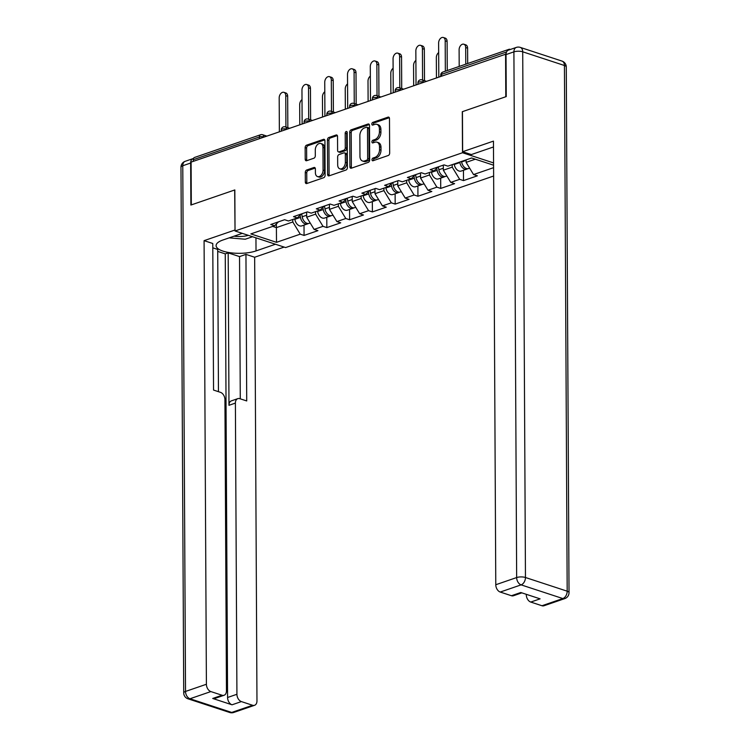 <?xml version="1.0" encoding="UTF-8"?>
<svg xmlns="http://www.w3.org/2000/svg" width="750" height="750" viewBox="0 0 750 750"><rect width="100%" height="100%" fill="white"/><g stroke="black" fill="none" stroke-linecap="round" stroke-linejoin="round"><path stroke-width="1.12" d="M372.009 159.75A1.425 0.947 -71.8 0 0 372.562 160.753A1.425 0.947 -71.8 0 0 373.022 160.744L388.247 155.503A2.034 1.35 -71.8 0 0 389.672 153.094L389.484 118.566A2.034 1.35 -71.8 0 0 388.688 117.122A2.034 1.35 -71.8 0 0 388.041 117.141L372.816 122.381A1.425 0.947 -71.8 0 0 371.822 124.069A1.425 0.947 -71.8 0 0 372.384 125.072A1.425 0.947 -71.8 0 0 372.834 125.062L374.803 124.388A6.516 4.331 -71.8 0 1 376.866 124.331A6.516 4.331 -71.8 0 1 379.416 128.944L379.434 131.822A6.516 4.331 -71.8 0 1 374.878 139.537L372.909 140.222A1.425 0.947 -71.8 0 0 371.916 141.909A1.425 0.947 -71.8 0 0 372.469 142.912A1.425 0.947 -71.8 0 0 372.928 142.903L374.897 142.228A6.516 4.331 -71.8 0 1 376.959 142.172A6.516 4.331 -71.8 0 1 379.509 146.784L379.528 149.662A6.516 4.331 -71.8 0 1 374.972 157.378L373.003 158.053A1.425 0.947 -71.8 0 0 372.009 159.75M376.959 142.172L378.431 142.659A6.516 4.331 -71.8 0 1 380.991 147.272L381 150.15A6.516 4.331 -71.8 0 1 376.453 157.866L374.475 158.541A1.425 0.947 -71.8 0 0 373.481 160.228A1.425 0.947 -71.8 0 0 373.519 160.575M389.306 117.703L374.288 122.859A1.425 0.947 -71.8 0 0 373.294 124.547A1.425 0.947 -71.8 0 0 373.331 124.894M376.866 124.331L378.337 124.819A6.516 4.331 -71.8 0 1 380.897 129.431L380.906 132.309A6.516 4.331 -71.8 0 1 376.359 140.025L374.381 140.7A1.425 0.947 -71.8 0 0 373.387 142.387A1.425 0.947 -71.8 0 0 373.425 142.734M306.703 170.006A2.034 1.35 -71.8 0 0 305.278 172.416L305.325 182.1A2.034 1.35 -71.8 0 0 306.131 183.544A2.034 1.35 -71.8 0 0 306.769 183.525L323.681 177.713A2.034 1.35 -71.8 0 0 325.106 175.303L324.928 140.775A2.034 1.35 -71.8 0 0 324.131 139.331A2.034 1.35 -71.8 0 0 323.484 139.35L306.572 145.162A2.034 1.35 -71.8 0 0 305.147 147.572L305.212 159.272A2.034 1.35 -71.8 0 0 306.009 160.716A2.034 1.35 -71.8 0 0 306.656 160.697L313.894 158.212A2.034 1.35 -71.8 0 0 315.309 155.803L315.281 150A5.447 3.619 -71.8 0 1 320.812 143.503A5.447 3.619 -71.8 0 1 322.95 147.356L323.072 170.091A5.447 3.619 -71.8 0 1 317.541 176.588A5.447 3.619 -71.8 0 1 315.403 172.725L315.384 168.938A2.034 1.35 -71.8 0 0 314.587 167.494A2.034 1.35 -71.8 0 0 313.941 167.513L306.703 170.006L308.175 170.484A2.034 1.35 -71.8 0 0 306.75 172.903L306.806 182.587A2.034 1.35 -71.8 0 0 306.984 183.45M505.584 53.934L505.8 96.741L462.291 111.703L462.506 152.737L235.041 230.981L234.825 189.938L191.316 204.9L191.091 162.103L506.034 54.084M349.903 166.772A2.034 1.35 -71.8 0 0 350.7 168.216A2.034 1.35 -71.8 0 0 351.347 168.197L368.25 162.384A2.034 1.35 -71.8 0 0 369.675 159.975L369.497 125.447A2.034 1.35 -71.8 0 0 368.7 124.003A2.034 1.35 -71.8 0 0 368.053 124.013L351.141 129.834A2.034 1.35 -71.8 0 0 349.716 132.244L349.903 166.772L351.375 167.259A2.034 1.35 -71.8 0 0 351.562 168.122M345.966 170.044L329.053 175.866A2.034 1.35 -71.8 0 1 328.416 175.884A2.034 1.35 -71.8 0 1 327.619 174.441L327.431 139.913A2.034 1.35 -71.8 0 1 328.856 137.494L336.094 135.009A2.034 1.35 -71.8 0 1 336.741 134.991A2.034 1.35 -71.8 0 1 337.538 136.434L337.613 150.441A2.034 1.35 -71.8 0 0 338.409 151.875A2.034 1.35 -71.8 0 0 339.056 151.866L343.856 150.216A2.034 1.35 -71.8 0 0 345.281 147.797L345.197 133.219A1.425 0.947 -71.8 0 1 346.65 131.522A1.425 0.947 -71.8 0 1 347.203 132.534L347.391 167.634A2.034 1.35 -71.8 0 1 345.966 170.044M493.641 176.016L285.609 247.566L235.041 230.981M462.506 152.737L493.575 162.928M304.012 225.122L304.069 235.425L317.934 230.653L314.1 229.397L306.684 217.209L306.656 212.137M304.069 235.425L300.234 234.169L276.506 242.325L250.856 233.906L274.584 225.75L270.75 224.494L284.616 219.722L288.45 220.978L297.356 217.912L293.522 216.656L307.397 211.884L311.222 213.15L320.128 210.084L316.303 208.828L330.169 204.056L334.003 205.312L342.909 202.247L339.075 200.991L352.95 196.219L356.775 197.475L365.681 194.419L361.856 193.153L375.722 188.391L379.556 189.647L388.463 186.581L384.628 185.325L398.503 180.553L402.328 181.809L411.234 178.744L407.409 177.487L421.275 172.716L425.109 173.981L434.016 170.916L430.181 169.659L444.047 164.887L447.881 166.144L471.609 157.988L493.584 165.197M493.594 167.662L473.541 174.562L466.116 162.375L466.106 159.881M463.444 170.287L463.5 180.591L477.375 175.819L473.541 174.562M463.5 180.591L459.666 179.334L450.759 182.391L443.334 170.203L443.316 165.141M440.672 178.116L440.728 188.419L454.594 183.656L450.759 182.391M440.728 188.419L436.894 187.162L427.987 190.228L420.562 178.041L420.534 172.978M417.891 185.953L417.947 196.256L431.822 191.484L427.987 190.228M417.947 196.256L414.113 195L405.206 198.066L397.781 185.869L397.762 180.806M395.119 193.791L395.175 204.094L409.041 199.322L405.206 198.066M395.175 204.094L391.341 202.828L382.434 205.894L375.009 193.706L374.981 188.644M372.338 201.619L372.394 211.922L386.269 207.15L382.434 205.894M372.394 211.922L368.559 210.666L359.653 213.731L352.238 201.534L352.209 196.472M349.566 209.456L349.622 219.759L363.488 214.987L359.653 213.731M349.622 219.759L345.787 218.503L336.881 221.559L329.456 209.372L329.428 204.309M326.784 217.284L326.841 227.587L340.716 222.816L336.881 221.559M326.841 227.587L323.006 226.331L314.1 229.397M306.684 217.209L315.591 214.144L315.572 211.65M301.256 213.994L297.356 217.912M323.006 226.331L315.591 214.144M329.456 209.372L338.363 206.306L338.353 203.812M324.037 206.166L320.128 210.084M345.787 218.503L338.363 206.306M352.238 201.534L361.134 198.478L361.125 195.984M346.809 198.328L342.909 202.247M368.559 210.666L361.134 198.478M375.009 193.706L383.916 190.641L383.906 188.147M369.581 190.5L365.681 194.419M391.341 202.828L383.916 190.641M397.781 185.869L406.688 182.812L406.678 180.319M392.362 182.662L388.463 186.581M414.113 195L406.688 182.812M420.562 178.041L429.469 174.975L429.459 172.481M415.134 174.834L411.234 178.744M436.894 187.162L429.469 174.975M443.334 170.203L452.241 167.137L452.231 164.653M437.916 166.997L434.016 170.916M459.666 179.334L452.241 167.137M510.375 49.462L509.972 49.331A3.112 2.081 71 0 0 508.978 49.322A3.112 2.081 71 0 0 507.994 50.325M466.116 162.375L475.322 159.206M193.294 161.344L193.284 159.703A3.112 2.081 -109 0 1 194.484 157.481L260.625 134.738A3.112 2.081 -109 0 0 259.425 136.95L193.284 159.703M272.672 226.406L276.384 227.625L292.809 221.972L292.8 219.488M276.366 223.959L276.506 242.325M278.484 221.831L274.584 225.75M300.234 234.169L292.809 221.972M369.309 124.575L352.613 130.312A2.034 1.35 -71.8 0 0 351.197 132.731L351.375 167.259M366.666 160.237A1.425 0.947 -71.8 0 0 367.659 158.55L367.5 128.241A1.425 0.947 -71.8 0 0 366.938 127.237A1.425 0.947 -71.8 0 0 366.488 127.247L364.416 127.959A6.516 4.331 -71.8 0 0 359.859 135.675L359.962 156.394A6.516 4.331 -71.8 0 0 362.522 161.006A6.516 4.331 -71.8 0 0 364.584 160.95L366.666 160.237L368.137 160.725A1.425 0.947 -71.8 0 0 369.131 159.037L367.659 158.55M366.938 127.237L368.419 127.716A1.425 0.947 -71.8 0 1 368.972 128.728L369.131 159.037M362.522 161.006L363.994 161.494A6.516 4.331 -71.8 0 0 366.056 161.438L364.584 160.95M368.137 160.725L366.056 161.438M337.35 135.562L330.328 137.981A2.034 1.35 -71.8 0 0 328.912 140.391L329.091 174.919A2.034 1.35 -71.8 0 0 329.269 175.791M338.409 151.875L339.881 152.363A2.034 1.35 -71.8 0 0 340.528 152.344L345.328 150.694A2.034 1.35 -71.8 0 0 346.753 148.284L346.678 133.706L345.197 133.219M347.194 132.347A1.425 0.947 -71.8 0 0 346.678 133.706M337.688 164.972A5.447 3.619 -71.8 0 0 339.825 168.825A5.447 3.619 -71.8 0 0 345.356 162.328L345.309 154.322A2.034 1.35 -71.8 0 0 344.513 152.878A2.034 1.35 -71.8 0 0 343.866 152.897L339.066 154.547A2.034 1.35 -71.8 0 0 337.641 156.956L337.688 164.972M339.825 168.825L341.297 169.312A5.447 3.619 -71.8 0 0 346.828 162.816L345.356 162.328M344.513 152.878L345.984 153.366A2.034 1.35 -71.8 0 1 346.791 154.809L346.828 162.816M315.197 168.075L308.175 170.484M317.541 176.588L319.012 177.075A5.447 3.619 -71.8 0 0 324.544 170.578L323.072 170.091M320.812 143.503L322.294 143.991A5.447 3.619 -71.8 0 1 324.422 147.844L324.544 170.578M324.741 139.903L308.044 145.65A2.034 1.35 -71.8 0 0 306.619 148.059L306.684 159.759A2.034 1.35 -71.8 0 0 306.872 160.622M463.856 44.222L465.769 44.85A4.669 3.103 108.2 0 1 467.597 48.159L465.684 47.531A4.669 3.103 -71.8 0 0 463.856 44.222A4.669 3.103 -71.8 0 0 459.113 49.791L459.197 66.441M469.641 168.159L468.6 168.516A6.844 4.575 -109 0 1 461.634 161.934L461.559 161.438M465.769 64.181L465.684 47.531M467.672 168.684A6.844 4.575 -109 0 1 466.847 169.116A6.844 4.575 -109 0 1 459.891 162.534L459.806 162.047M466.847 169.116L461.222 171.047A6.844 4.575 -109 0 1 454.266 164.466L454.181 163.978M461.681 162.178L461.747 162.581A4.153 2.775 71 0 0 462.516 164.672M467.681 63.525L467.597 48.159M443.363 37.5L445.275 38.128A4.669 3.103 108.2 0 1 447.103 41.438L445.191 40.809A4.669 3.103 -71.8 0 0 443.363 37.5A4.669 3.103 -71.8 0 0 438.619 43.069L438.797 76.903M447.103 41.438L447.262 70.547M445.191 40.809L445.35 71.203M234.056 236.184A13.491 4.528 179.7 0 0 242.925 236.344A13.491 4.528 179.7 0 0 248.325 235.341M252.553 236.719L245.269 239.222L229.134 237.872M493.491 146.991A23.344 7.847 179.7 0 0 492.084 147.441L471.347 154.566L462.647 151.716L493.453 141.122L495.778 584.738L516.656 577.556L513.909 51.862L506.025 54.572L506.241 96.591L462.441 111.647L462.647 151.716M526.294 594.319L526.931 594.534M541.959 605.737L562.837 598.556A6.225 4.163 71 0 0 564.825 598.584L543.947 605.766A6.225 4.163 -109 0 1 541.959 605.737L530.756 602.062A6.225 4.163 -109 0 1 526.294 594.75M521.841 592.856L513.431 595.753A6.225 4.163 -109 0 1 511.434 595.725L500.231 592.05A6.225 4.163 -109 0 1 495.778 584.738M530.756 602.062L540.094 598.847L520.781 592.509L511.434 595.725M506.025 54.572A6.225 4.163 -109 0 1 508.416 50.137L516.3 47.419A6.225 4.163 71 0 0 513.909 51.862A6.225 2.091 -0.3 0 1 522.712 51.806L525.459 577.5L567.188 591.188L564.431 65.494L522.712 51.806A6.225 4.134 108.2 0 0 520.266 47.391A6.225 6.225 0 0 0 516.3 47.419M275.456 244.237L256.022 250.922A23.344 7.847 179.7 0 1 230.578 252.778A23.344 7.847 179.7 0 1 216.094 245.597A23.344 7.847 179.7 0 1 222.853 240.038L242.278 233.353M193.509 158.484A6.225 4.163 71 0 0 193.059 158.597A6.225 4.163 71 0 0 190.659 163.031L190.875 205.05L234.675 189.984L235.031 230.1M234.891 230.053L204.084 240.647L212.775 243.497L213.544 390.066L220.472 392.344A6.225 4.163 71 0 1 224.934 399.656L226.453 690.844A6.225 4.163 71 0 1 224.053 695.278L214.716 698.494A6.225 4.163 -109 0 1 212.719 698.466L232.031 704.803A6.225 4.163 -109 0 1 227.578 697.491L225.253 253.875L217.716 251.4M218.456 391.678L217.706 249.431L212.803 247.828M225.253 253.875L228.178 252.872L239.531 256.594L245.953 254.381L254.653 257.241L256.969 700.856A6.225 4.163 71 0 1 254.578 705.291A6.225 4.163 71 0 1 252.581 705.272L241.378 701.587L232.031 704.803M284.147 247.088L254.653 257.241M204.084 240.647L206.4 684.263A6.225 4.163 71 0 0 210.853 691.575L222.066 695.25A6.225 4.163 71 0 0 224.053 695.278M227.578 697.491L236.925 694.275L235.397 403.087A6.225 4.163 71 0 1 237.797 398.653A6.225 4.163 71 0 1 239.794 398.681L246.722 400.95L245.953 254.381M236.925 694.275A6.225 4.163 71 0 0 241.378 701.587M235.397 403.087L228.975 405.3L228.178 252.872M228.975 405.3A6.225 4.163 -109 0 1 231.375 400.866L237.797 398.653M240.272 398.841L239.531 256.594M438.675 52.594A4.669 3.103 -71.8 0 0 436.341 57.619L436.444 77.719M446.859 175.988L445.819 176.344A6.844 4.575 -109 0 1 438.863 169.772L438.366 166.838M444.9 176.512A6.844 4.575 -109 0 1 444.066 176.953A6.844 4.575 -109 0 1 437.109 170.372L436.734 168.178M444.066 176.953L438.45 178.884A6.844 4.575 -109 0 1 431.484 172.303L431.409 171.816M438.909 170.016L438.975 170.409A4.153 2.775 71 0 0 439.744 172.509M415.894 60.431A4.669 3.103 -71.8 0 0 413.559 65.456L413.663 85.547M424.088 183.825L423.047 184.181A6.844 4.575 -109 0 1 416.081 177.6L415.594 174.675M422.128 184.35A6.844 4.575 -109 0 1 421.294 184.781A6.844 4.575 -109 0 1 414.337 178.2L413.962 176.016M421.294 184.781L415.669 186.722A6.844 4.575 -109 0 1 408.712 180.141L408.628 179.644M416.128 177.853L416.194 178.247A4.153 2.775 71 0 0 416.962 180.338M393.122 68.259A4.669 3.103 -71.8 0 0 390.787 73.294L390.891 93.384M401.306 191.662L400.266 192.019A6.844 4.575 -109 0 1 393.309 185.438L392.812 182.513M399.347 192.178A6.844 4.575 -109 0 1 398.522 192.619A6.844 4.575 -109 0 1 391.556 186.037L391.181 183.844M398.522 192.619L392.897 194.55A6.844 4.575 -109 0 1 385.941 187.969L385.856 187.481M393.356 185.681L393.422 186.075A4.153 2.775 71 0 0 394.191 188.175M370.341 76.097A4.669 3.103 -71.8 0 0 368.006 81.122L368.109 101.222M378.534 199.491L377.494 199.847A6.844 4.575 -109 0 1 370.538 193.266L370.041 190.341M376.575 200.016A6.844 4.575 -109 0 1 375.741 200.456A6.844 4.575 -109 0 1 368.784 193.875L368.409 191.681M375.741 200.456L370.116 202.387A6.844 4.575 -109 0 1 363.159 195.806L363.075 195.309M370.575 193.519L370.65 193.912A4.153 2.775 71 0 0 371.409 196.003M347.569 83.934A4.669 3.103 -71.8 0 0 345.234 88.959L345.338 109.05M355.753 207.328L354.713 207.684A6.844 4.575 -109 0 1 347.756 201.103L347.259 198.178M353.794 207.853A6.844 4.575 -109 0 1 352.969 208.284A6.844 4.575 -109 0 1 346.003 201.703L345.637 199.509M352.969 208.284L347.344 210.216A6.844 4.575 -109 0 1 340.387 203.634L340.303 203.147M347.803 201.347L347.869 201.75A4.153 2.775 71 0 0 348.637 203.841M420.581 45.337L422.503 45.966A4.669 3.103 108.2 0 1 424.331 49.266L422.419 48.638A4.669 3.103 -71.8 0 0 420.581 45.337A4.669 3.103 -71.8 0 0 415.847 50.897L416.025 84.741M424.331 49.266L424.5 80.691M422.419 48.638L422.578 80.062M397.809 53.166L399.722 53.794A4.669 3.103 108.2 0 1 401.55 57.103L399.637 56.475A4.669 3.103 -71.8 0 0 397.809 53.166A4.669 3.103 -71.8 0 0 393.066 58.734L393.244 92.578M401.55 57.103L401.719 88.528M399.637 56.475L399.806 87.9M375.028 61.003L376.95 61.631A4.669 3.103 108.2 0 1 378.778 64.931L376.866 64.303A4.669 3.103 -71.8 0 0 375.028 61.003A4.669 3.103 -71.8 0 0 370.294 66.562L370.472 100.406M378.778 64.931L378.947 96.356M376.866 64.303L377.025 95.728M352.256 68.831L354.169 69.459A4.669 3.103 108.2 0 1 356.006 72.769L354.084 72.141A4.669 3.103 -71.8 0 0 352.256 68.831A4.669 3.103 -71.8 0 0 347.512 74.4L347.691 108.244M356.006 72.769L356.166 104.194M354.084 72.141L354.253 103.566M329.475 76.669L331.397 77.297A4.669 3.103 108.2 0 1 333.225 80.606L331.312 79.978A4.669 3.103 -71.8 0 0 329.475 76.669A4.669 3.103 -71.8 0 0 324.741 82.237L324.919 116.072M333.225 80.606L333.394 112.031M331.312 79.978L331.472 111.394M324.788 91.762A4.669 3.103 -71.8 0 0 322.453 96.787L322.556 116.888M332.981 215.156L331.941 215.512A6.844 4.575 -109 0 1 324.984 208.931L324.488 206.006M331.022 215.681A6.844 4.575 -109 0 1 330.188 216.122A6.844 4.575 -109 0 1 323.231 209.541L322.856 207.347M330.188 216.122L324.572 218.053A6.844 4.575 -109 0 1 317.606 211.472L317.522 210.975M325.022 209.184L325.097 209.578A4.153 2.775 71 0 0 325.866 211.678M306.703 84.506L308.616 85.134A4.669 3.103 108.2 0 1 310.453 88.434L308.531 87.806A4.669 3.103 -71.8 0 0 306.703 84.506A4.669 3.103 -71.8 0 0 301.959 90.066L302.137 123.909M310.453 88.434L310.613 119.859M308.531 87.806L308.7 119.231M302.016 99.6A4.669 3.103 -71.8 0 0 299.681 104.625L299.784 124.716M310.2 222.994L309.169 223.35A6.844 4.575 -109 0 1 302.203 216.769L301.706 213.844M308.241 223.519A6.844 4.575 -109 0 1 307.416 223.95A6.844 4.575 -109 0 1 300.45 217.369L300.084 215.184M307.416 223.95L301.791 225.891A6.844 4.575 -109 0 1 294.834 219.309L294.75 218.812M302.25 217.012L302.316 217.416A4.153 2.775 71 0 0 303.084 219.506M283.931 92.334L285.844 92.962A4.669 3.103 108.2 0 1 287.672 96.272L285.759 95.644A4.669 3.103 -71.8 0 0 283.931 92.334A4.669 3.103 -71.8 0 0 279.188 97.903L279.366 131.747M287.672 96.272L287.841 127.697M285.759 95.644L285.919 127.069M506.541 51.966L441.637 74.287L441.647 75.928M442.838 72.066A3.112 2.081 71 0 0 441.637 74.287A3.112 1.05 179.7 0 0 440.738 75.028A3.112 3.112 0 0 1 442.838 72.066L508.978 49.322M259.434 138.6L259.425 136.95A3.112 1.05 -0.3 0 1 263.831 136.931L263.831 137.091M418.856 82.116A3.112 1.05 -0.3 0 1 423.263 82.088A3.112 2.062 108.2 0 0 422.044 79.884A3.112 3.112 0 0 0 417.956 82.856A3.112 1.05 179.7 0 1 418.856 82.116M264.066 137.006L263.831 136.931A3.112 2.062 108.2 0 0 262.603 134.719A3.112 3.112 0 0 0 260.625 134.738M396.084 89.953A3.112 1.05 -0.3 0 1 400.481 89.925A3.112 2.062 108.2 0 0 399.262 87.722A3.112 3.112 0 0 0 395.184 90.694A3.112 1.05 179.7 0 1 396.084 89.953M373.303 97.791A3.112 1.05 -0.3 0 1 377.709 97.763A3.112 2.062 108.2 0 0 376.491 95.55A3.112 3.112 0 0 0 372.403 98.531A3.112 1.05 179.7 0 1 373.303 97.791M350.531 105.619A3.112 1.05 -0.3 0 1 354.928 105.591A3.112 2.062 108.2 0 0 353.709 103.388A3.112 3.112 0 0 0 349.631 106.359A3.112 1.05 179.7 0 1 350.531 105.619M327.75 113.456A3.112 1.05 -0.3 0 1 332.156 113.428A3.112 2.062 108.2 0 0 330.938 111.225A3.112 3.112 0 0 0 326.85 114.197A3.112 1.05 179.7 0 1 327.75 113.456M304.978 121.284A3.112 1.05 -0.3 0 1 309.375 121.256A3.112 2.062 108.2 0 0 308.156 119.053A3.112 3.112 0 0 0 304.078 122.025A3.112 1.05 179.7 0 1 304.978 121.284M282.197 129.122A3.112 1.05 -0.3 0 1 286.603 129.094A3.112 2.062 108.2 0 0 285.384 126.891A3.112 3.112 0 0 0 281.297 129.863A3.112 1.05 179.7 0 1 282.197 129.122M376.453 157.866L374.972 157.378M381 150.15L379.528 149.662M380.991 147.272L379.509 146.784M374.381 140.7L372.909 140.222M376.359 140.025L374.878 139.537M380.906 132.309L379.434 131.822M380.897 129.431L379.416 128.944M374.288 122.859L372.816 122.381M389.203 117.516L388.041 117.141M374.475 158.541L373.003 158.053M351.197 132.731L349.716 132.244M352.613 130.312L351.141 129.834M369.206 124.397L368.053 124.013M368.972 128.728L367.5 128.241M329.091 174.919L327.619 174.441M328.912 140.391L327.431 139.913M330.328 137.981L328.856 137.494M337.247 135.384L336.094 135.009M340.528 152.344L339.056 151.866M345.328 150.694L343.856 150.216M346.753 148.284L345.281 147.797M346.791 154.809L345.309 154.322M315.094 167.897L313.941 167.513M324.422 147.844L322.95 147.356M306.684 159.759L305.212 159.272M306.619 148.059L305.147 147.572M308.044 145.65L306.572 145.162M324.637 139.725L323.484 139.35M306.806 182.587L305.325 182.1M306.75 172.903L305.278 172.416M461.634 161.934L466.106 160.397M454.266 164.466L459.891 162.534M564.825 598.584A6.225 6.225 0 0 0 569.025 592.659A6.225 2.091 -0.3 0 0 567.188 591.188A6.225 4.134 108.2 0 1 562.837 598.556L521.109 584.869L500.231 592.05M521.109 584.869A6.225 4.134 -71.8 0 0 525.459 577.5A6.225 2.091 -0.3 0 0 516.656 577.556A6.225 4.163 71 0 0 521.109 584.869M561.994 61.087A6.225 4.134 -71.8 0 1 564.431 65.494A6.225 2.091 -0.3 0 1 566.278 66.966A6.225 6.225 0 0 0 561.994 61.087L520.266 47.391M212.719 698.466L222.066 695.25M210.853 691.575L189.975 698.756L231.703 712.444L252.581 705.272M190.659 163.031L182.775 165.75L185.522 691.444L206.4 684.263M255.956 237.844L256.022 250.922M189.975 698.756A6.225 4.163 -109 0 1 185.522 691.444A6.225 2.091 -0.3 0 0 183.722 692.925A6.225 6.225 0 0 0 188.006 698.812A6.225 4.134 -71.8 0 0 189.975 698.756M231.703 712.444A6.225 4.134 108.2 0 1 229.734 712.5A6.225 6.225 0 0 0 233.7 712.472A6.225 4.163 -109 0 1 231.703 712.444M183.722 692.925L180.975 167.231A6.225 2.091 -0.3 0 1 182.775 165.75A6.225 4.163 -109 0 1 185.175 161.316L193.059 158.597M438.863 169.772L443.325 168.234M431.484 172.303L437.109 170.372M416.081 177.6L420.553 176.062M408.712 180.141L414.337 178.2M393.309 185.438L397.772 183.9M385.941 187.969L391.556 186.037M370.538 193.266L375 191.728M363.159 195.806L368.784 193.875M347.756 201.103L352.219 199.566M340.387 203.634L346.003 201.703M324.984 208.931L329.447 207.403M317.606 211.472L323.231 209.541M302.203 216.769L306.666 215.231M294.834 219.309L300.45 217.369M440.738 76.237L440.738 75.028M422.044 79.884L426.188 81.244M417.966 84.075L417.956 82.856M399.262 87.722L403.406 89.081M395.184 91.903L395.184 90.694M376.491 95.55L380.634 96.909M372.413 99.741L372.403 98.531M353.709 103.388L357.853 104.747M349.641 107.578L349.631 106.359M330.938 111.225L335.081 112.584M326.859 115.406L326.85 114.197M308.156 119.053L312.3 120.412M304.088 123.244L304.078 122.025M285.384 126.891L289.528 128.25M281.306 131.072L281.297 129.863M262.603 134.719L266.747 136.078M569.025 592.659L566.278 66.966M188.006 698.812L229.734 712.5M233.7 712.472L254.578 705.291M185.175 161.316A6.225 6.225 0 0 0 180.975 167.231"/></g></svg>
